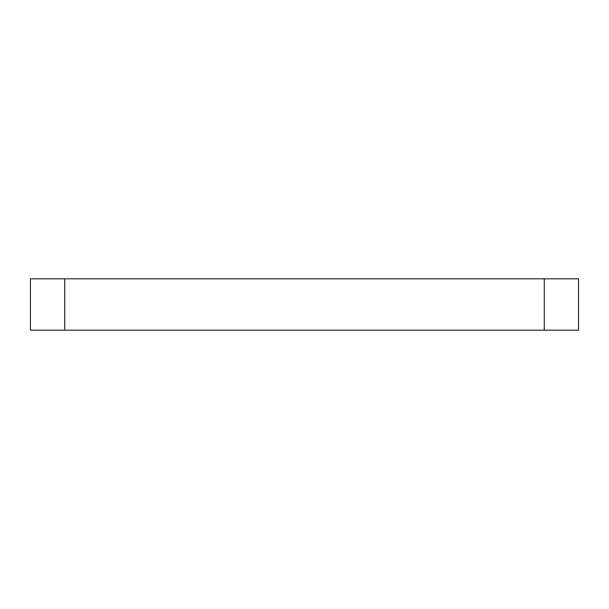 <?xml version="1.0" encoding="UTF-8"?>
<svg xmlns="http://www.w3.org/2000/svg" width="609" height="609" viewBox="0 0 609 609"><rect width="100%" height="100%" fill="white"/><g stroke="black" fill="none" stroke-linecap="round" stroke-linejoin="round"><path stroke-width="0.91" d="M64.706 330.192L64.706 278.808L30.45 278.808L30.45 330.192L578.55 330.192L578.55 278.808L544.294 278.808L544.294 330.192M64.706 278.808L544.294 278.808M578.55 278.808L578.55 330.192"/></g></svg>
